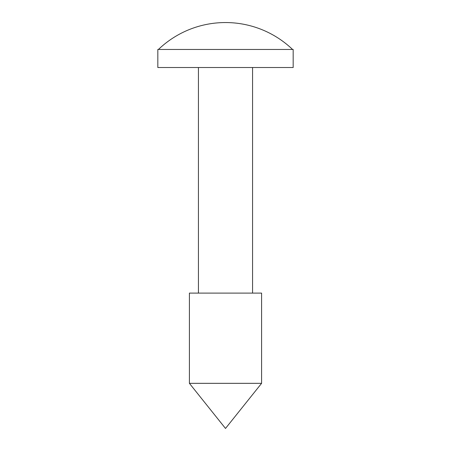 <?xml version="1.0" encoding="UTF-8"?>
<svg xmlns="http://www.w3.org/2000/svg" width="451" height="451" viewBox="0 0 451 451"><rect width="100%" height="100%" fill="white"/><g stroke="black" fill="none" stroke-linecap="round" stroke-linejoin="round"><path stroke-width="0.34" stroke-dasharray="2.25 1.69" d="M293.173 67.515L157.827 67.515M293.173 49.469L158.431 49.469A97.016 97.016 0 0 1 292.569 49.469L157.827 49.469M261.591 383.333L189.409 383.333M261.591 293.099L189.409 293.099M158.431 49.469L292.569 49.469"/><path stroke-width="0.68" d="M158.431 49.469L157.827 49.469L157.827 67.515L293.173 67.515L293.173 49.469L292.569 49.469A97.016 97.016 0 0 0 158.431 49.469L292.569 49.469M225.5 383.333L261.591 383.333L261.591 293.099L189.409 293.099L189.409 383.333L225.5 383.333M189.409 383.333L225.5 428.45L261.591 383.333M252.571 293.099L252.571 67.515M198.429 293.099L198.429 67.515"/></g></svg>
